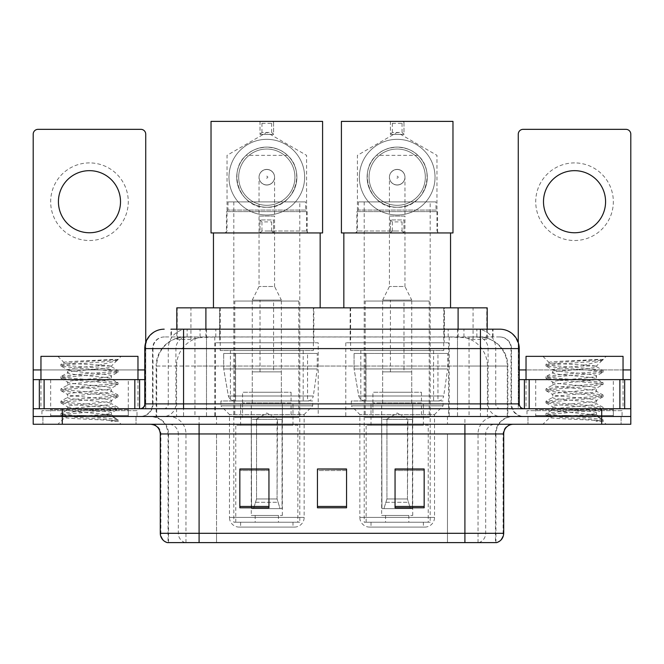<?xml version="1.0" encoding="UTF-8"?>
<svg xmlns="http://www.w3.org/2000/svg" width="664" height="664" viewBox="0 0 664 664"><rect width="100%" height="100%" fill="white"/><g stroke="black" fill="none" stroke-linecap="round" stroke-linejoin="round"><path stroke-width="0.5" stroke-dasharray="3.32 2.49" d="M448.607 342.765L345.778 342.765L448.607 342.765L448.607 416.502L345.778 416.502L448.607 416.502M345.778 342.765L345.778 416.502M318.222 342.765L215.393 342.765L318.222 342.765L318.222 416.502L215.393 416.502L318.222 416.502M215.393 342.765L215.393 416.502M477.997 336.947L468.552 336.947L483.043 337.295C486.695 338.391 487.932 339.08 486.762 339.379L473.075 339.379L465.273 337.71L449.221 336.988L214.779 336.988L198.727 337.71L190.925 339.379L177.238 339.379L176.798 339.188L176.798 329.186M487.202 307.847L176.798 307.847M481.383 337.063A29.1 29.1 0 0 1 507.869 366.055L507.869 416.502L156.131 416.502L507.869 416.502M176.798 339.188C176.823 338.648 178.209 338.017 180.957 337.295L195.448 336.947L186.003 336.947M182.617 337.063A29.1 29.1 0 0 0 156.131 366.055L156.721 366.055L156.721 416.502M313.856 307.847L219.759 307.847L313.856 307.847L313.856 342.765L219.759 342.765L313.856 342.765M219.759 307.847L219.759 342.765M444.241 307.847L350.144 307.847L444.241 307.847L444.241 342.765L350.144 342.765L444.241 342.765M350.144 307.847L350.144 342.765M487.202 329.186L487.202 339.188L486.762 339.379L486.762 307.847M195.448 336.947L468.552 336.947M183.571 329.186L493.037 329.186L171.403 329.186L171.403 336.947L493.037 336.947L170.963 336.947L170.963 329.186L187.381 329.186A19.405 19.107 -90 0 0 168.274 348.592L168.274 403.886L144.769 403.886M499.834 336.947L164.166 336.947L499.834 336.947A11.645 11.645 0 0 1 511.471 348.592L511.471 403.886L168.274 403.886A4.847 4.781 90 0 1 163.502 408.733L524.087 408.733L163.502 408.733M144.769 348.592L511.471 348.592L152.529 348.592L152.994 348.592L152.994 403.886L152.529 403.886A12.608 12.608 0 0 1 139.913 416.502L524.087 416.502L139.913 416.502M613.337 379.634L535.724 379.634L613.337 379.634L613.337 408.733L535.724 408.733L613.337 408.733L613.337 416.502L535.724 416.502L613.337 416.502L613.337 410.676L535.724 410.676L613.337 410.676M535.724 379.634L535.724 410.676M128.276 379.634L50.663 379.634L128.276 379.634L128.276 408.733L50.663 408.733L128.276 408.733L128.276 416.502L50.663 416.502L128.276 416.502L128.276 410.676L50.663 410.676L128.276 410.676M50.663 379.634L50.663 410.676M601.7 424.263L33.2 424.263L33.2 408.733L145.731 408.733L145.731 369.931L145.731 408.733L33.2 408.733L630.8 408.733L630.8 416.502L601.7 416.502L630.8 416.502L630.8 424.263L601.7 424.263L601.7 416.502L62.3 416.502L601.7 416.502L601.7 408.733M33.2 416.502L62.3 416.502L33.2 416.502M457.504 329.186L457.504 348.592L518.642 348.592A19.405 19.107 90 0 0 499.536 329.186L187.381 329.186M170.963 336.947L171.403 336.947M136.037 416.502L136.037 424.263L42.903 424.263L136.037 424.263L42.903 424.263L136.037 424.263L136.037 416.502L42.903 416.502L42.903 424.263L42.903 416.502L136.037 416.502M621.097 416.502L621.097 424.263L527.963 424.263L621.097 424.263L527.963 424.263L621.097 424.263L621.097 416.502L527.963 416.502L527.963 424.263L527.963 416.502L621.097 416.502M137 410.676L41.932 410.676L137 410.676L137 416.502L41.932 416.502L137 416.502M41.932 410.676L41.932 416.502M622.068 410.676L527 410.676L622.068 410.676L622.068 416.502L527 416.502L622.068 416.502M527 410.676L527 416.502M495.477 542.612L464.908 542.612L495.95 542.612L495.477 542.612L495.477 433.957L495.95 433.957A17.463 17.463 0 0 1 513.413 416.502L150.587 416.502L513.413 416.502M168.05 542.612L199.092 542.612L168.05 542.612L168.05 433.957L503.71 433.957M464.908 424.263L150.587 424.263L464.908 424.263M167.27 542.612L496.73 542.612M535.724 416.502L613.337 416.502L535.724 416.502M50.663 416.502L128.276 416.502L50.663 416.502M424.163 506.441L424.163 468.983L424.163 507.786L395.055 507.786L395.055 469.182L395.055 507.786L424.163 507.786L424.163 469.365L424.163 507.786L424.163 470.527L395.055 470.527L395.055 507.786L395.055 468.983L424.163 468.983L395.055 468.983L424.163 468.983L424.163 506.441L395.055 506.441M268.945 506.441L268.945 468.983L268.945 507.786L239.837 507.786L239.837 469.182L239.837 507.786L268.945 507.786L268.945 469.365L268.945 507.786L268.945 470.527L239.837 470.527L239.837 507.786L239.837 468.983L268.945 468.983L239.837 468.983L268.945 468.983L268.945 506.441L239.837 506.441M346.55 506.441L346.55 468.983L346.55 507.786L317.45 507.786L317.45 469.182L317.45 507.786L346.55 507.786L346.55 469.365L346.55 507.786L346.55 470.527L317.45 470.527L317.45 468.983L317.45 507.786L317.45 469.182L317.45 507.786L317.45 470.527L346.55 470.527L346.55 469.182L346.55 506.441L317.45 506.441L317.45 507.786L346.55 507.786L346.55 469.182L317.45 469.182L317.45 506.441M346.55 468.983L317.45 468.983L346.55 468.983M199.092 416.502L199.092 542.612L464.908 542.612L464.908 433.957L168.05 433.957C167.013 423.358 161.194 417.531 150.587 416.502M268.945 470.527L268.945 469.365L268.945 470.527L239.837 470.527L239.837 507.786L268.945 507.786L268.945 470.527M424.163 470.527L424.163 469.365L424.163 470.527L395.055 470.527L395.055 507.786L424.163 507.786L424.163 470.527M268.945 469.182L239.837 469.182M424.163 469.182L395.055 469.182M129.239 416.502L49.692 416.502L129.239 416.502A0.971 0.971 0 0 1 128.276 415.531L50.663 415.531L128.276 415.531L128.276 409.705A0.971 0.971 0 0 1 129.239 408.733L49.692 408.733L129.239 408.733M49.692 416.502A0.971 0.971 0 0 0 50.663 415.531L50.663 409.705A0.971 0.971 0 0 0 49.692 408.733M40.96 379.634L40.96 408.733L137.971 408.733L40.96 408.733M137.971 379.634L137.971 408.733M103.833 414.56C90.379 415.539 64.474 416.511 64.715 417.39C62.25 418.768 117.13 420.022 118.018 421.225L103.767 419.274L75.173 417.224L61.055 415.382L64.707 414.145L103.767 411.066L117.877 409.215L111.394 412.859L111.394 414.56L103.833 414.56C108.788 413.954 111.311 413.39 111.394 412.859C112.731 410.808 66.201 408.75 67.545 406.7C66.201 404.65 112.731 402.591 111.394 400.541C112.731 398.491 66.201 396.433 67.545 394.383C66.201 392.333 112.731 390.266 111.394 388.216C112.731 386.166 66.201 384.107 67.545 382.057C66.201 380.007 112.731 377.949 111.394 375.899L111.394 378.978L117.877 382.622L103.767 380.779L64.707 377.692L61.055 376.463L75.173 374.612L114.233 371.533L118.059 370.512L103.767 368.454L64.707 365.374L60.872 364.345L75.173 362.295L118.059 359.382L121.097 356.352L57.843 356.352L121.097 356.352M117.877 409.215L114.233 407.986L75.173 404.907L60.872 402.849L64.707 401.82L103.767 398.74L118.059 396.69L114.233 395.661L75.173 392.582L61.055 390.739L64.707 389.502L103.767 386.423L117.877 384.58L111.394 388.216L111.394 391.295C112.731 389.245 66.201 387.187 67.545 385.137C66.201 383.087 112.731 381.028 111.394 378.978C112.731 376.928 66.201 374.869 67.545 372.819L61.055 376.463M117.877 384.58L114.233 383.344L75.173 380.264L60.872 378.206L64.707 377.185L103.767 374.098L117.877 372.255L111.394 375.899C112.731 373.849 66.201 371.79 67.545 369.74L67.545 372.819C66.201 370.769 112.731 368.711 111.394 366.661L117.877 370.296M117.877 372.255L114.233 371.018L75.173 367.939L61.055 366.096L67.545 369.74C69.952 368.537 79.423 367.308 95.94 366.055L111.394 366.055L111.394 366.661L110.299 366.055C104.331 364.76 63.246 363.631 64.018 362.527L57.843 356.352M117.877 396.898L111.394 400.541L111.394 403.621C112.731 401.571 66.201 399.512 67.545 397.462C66.201 395.412 112.731 393.345 111.394 391.295L117.877 394.939L103.767 393.096L64.707 390.017L60.872 388.988L75.173 386.938L114.233 383.858L117.877 382.622M61.055 378.414L67.786 382.339L67.545 385.137L61.055 388.78M118.018 421.225L110.88 421.225C114.457 420.096 115.719 418.967 114.665 417.83L106.265 414.56C94.628 413.016 66.4 411.356 67.545 409.779C66.201 407.729 112.731 405.671 111.394 403.621L117.877 407.264L103.767 405.413L64.707 402.334L60.872 401.313L75.173 399.255L114.233 396.176L117.877 394.939M61.055 390.739L67.786 394.657L67.545 397.462L61.055 401.097M106.265 414.56L111.394 414.56L114.665 417.83M61.055 403.056L67.786 406.974L67.545 409.779L61.055 413.423L75.173 411.58L114.233 408.493L117.877 407.264M61.055 366.096L64.707 364.86L103.767 361.78L117.877 359.938L118.059 359.382L117.57 359.382L116.532 360.718L95.94 366.055M110.299 366.055L111.394 366.055L117.246 360.195M110.88 421.225L118.059 419.789L118.059 421.225L121.097 424.263L57.843 424.263L121.097 424.263M61.055 415.382L64.773 417.54L57.843 424.263M112.971 359.382C99.127 360.361 61.686 361.415 64.018 362.527L61.055 364.138M40.96 356.352L137.971 356.352M118.059 419.789L103.767 417.739L64.707 414.66L61.055 413.423M118.059 359.73L117.57 359.382M89.466 162.904A38.802 38.802 0 0 0 50.663 201.715A38.802 38.802 0 0 0 89.466 240.517A38.802 38.802 0 0 0 128.276 201.715A38.802 38.802 0 0 0 89.466 162.904M89.466 232.757A31.042 31.042 0 0 1 58.424 201.715A31.042 31.042 0 0 1 89.466 170.665A31.042 31.042 0 0 1 120.508 201.715A31.042 31.042 0 0 1 89.466 232.757M50.663 408.733L128.276 408.733L50.663 408.733M33.2 408.733L33.2 134.194A4.847 4.847 0 0 1 38.047 129.339L140.884 129.339A4.847 4.847 0 0 1 145.731 134.194L145.731 369.931L33.2 369.931M145.731 342.533L145.731 369.931L144.769 369.931M144.769 379.634L33.2 379.634M239.156 527.091L294.459 527.091L239.156 527.091A9.703 9.703 0 0 1 229.453 517.389L304.153 517.389L229.453 517.389L229.453 414.56L220.921 405.828L312.694 405.828L220.921 405.828L220.921 400.973L312.694 400.973L220.921 400.973M294.459 527.091A9.703 9.703 0 0 0 304.153 517.389L304.153 414.56L229.453 414.56L304.153 414.56L312.694 405.828L312.694 400.973M292.998 522.244L240.617 522.244L292.998 522.244L292.998 527.091L240.617 527.091L292.998 527.091M240.617 522.244L240.617 527.091M228.001 201.906L228.001 210.056L226.449 211.608L307.166 211.608L305.614 210.056L228.001 210.056L305.614 210.056L305.614 201.906L228.001 201.906L305.614 201.906M226.449 232.948L307.166 232.948L307.166 211.608L226.449 211.608L226.449 232.948L307.166 232.948M320.164 232.948L213.451 232.948L320.164 232.948M320.164 307.847L213.451 307.847L320.164 307.847M220.24 307.847L313.375 307.847L220.24 307.847L220.24 350.526L313.375 350.526L220.24 350.526M313.375 307.847L313.375 350.526M230.425 350.526L303.191 350.526L230.425 350.526L230.425 400.973L303.191 400.973L230.425 400.973M303.191 350.526L303.191 400.973M299.788 201.906L233.819 201.906L299.788 201.906L299.788 522.244L233.819 522.244L299.788 522.244M233.819 201.906L233.819 522.244M297.854 522.244L235.762 522.244L297.854 522.244L297.854 425.226L235.762 425.226L297.854 425.226M235.762 522.244L235.762 425.226M278.448 515.455L255.167 515.455L278.448 515.455L278.448 522.244L255.167 522.244L278.448 522.244M255.167 515.455L255.167 522.244M240.617 425.226L292.998 425.226L240.617 425.226L240.617 403.886L292.998 403.886L240.617 403.886M292.998 425.226L292.998 403.886M251.282 515.455L282.333 515.455L251.282 515.455L251.282 403.886L282.333 403.886L251.282 403.886M282.333 515.455L282.333 403.886M234.79 301.049L298.825 301.049L234.79 301.049L234.79 417.465L298.825 417.465L234.79 417.465M298.825 301.049L298.825 417.465M281.362 301.049L252.254 301.049L281.362 301.049L281.362 403.886L252.254 403.886L281.362 403.886M252.254 301.049L252.254 403.886M291.064 403.886L242.551 403.886L291.064 403.886L291.064 417.465L242.551 417.465L291.064 417.465M242.551 403.886L242.551 417.465M317.251 353.439L223.693 353.439L317.251 353.439L317.251 368.96L223.693 368.96L223.693 353.439L223.693 368.96L228.366 395.993C229.52 399.321 231.927 400.99 235.587 400.973L307.556 400.973L235.596 400.973L235.596 353.439L235.587 400.973C231.943 400.998 229.536 399.33 228.366 395.993L223.693 368.96L317.251 368.96L313.325 395.993L228.366 395.993L313.325 395.993C312.611 399.064 310.694 400.724 307.565 400.973L307.556 353.439L235.596 353.439L307.556 353.439M266.803 185.024A7.76 7.76 0 0 1 259.043 177.263A7.76 7.76 0 0 1 266.803 169.503A7.76 7.76 0 0 0 259.043 177.263A7.76 7.76 0 0 0 266.803 185.024A7.76 7.76 0 0 0 274.572 177.263A7.76 7.76 0 0 1 266.803 185.024A7.76 7.76 0 0 0 274.572 177.263A7.76 7.76 0 0 0 266.803 169.503A7.76 7.76 0 0 1 274.572 177.263A7.76 7.76 0 0 1 266.803 185.024M281.362 392.241L252.254 392.241L281.362 392.241L281.362 371.873L252.254 371.873L281.362 371.873M252.254 392.241L252.254 371.873M273.601 371.873L260.014 371.873L273.601 371.873L273.601 300.087L260.014 300.087L273.601 300.087M260.014 371.873L260.014 300.087M252.254 300.087L259.043 286.499L259.043 216.066L274.572 216.066L274.572 286.499L259.043 286.499L274.572 286.499L281.362 300.087L252.254 300.087L281.362 300.087M256.138 419.407L266.803 413L277.477 419.407L256.138 419.407L277.071 419.407L277.071 498.963L280.075 508.657L282.051 508.657L282.051 419.407L282.051 508.657L251.556 508.657L282.051 508.657L251.556 508.657L251.282 402.915L282.333 402.915L251.282 402.915M282.333 419.407L282.333 402.915M251.282 419.407L251.556 508.657L280.075 508.657L277.071 498.963L277.477 419.407M291.064 402.915L242.551 402.915L291.064 402.915L291.064 392.241L242.551 392.241L291.064 392.241M242.551 402.915L242.551 392.241M253.54 508.657L256.536 498.963L256.536 419.407L256.536 498.963L253.54 508.657M282.051 419.407L277.071 419.407L282.051 419.407M256.536 419.407L251.556 419.407L256.536 419.407M266.803 215.003A37.831 37.831 0 0 0 304.643 177.163A37.831 37.831 0 0 0 266.803 139.332A37.831 37.831 0 0 1 304.643 177.163A37.831 37.831 0 0 1 266.803 215.003A37.831 37.831 0 0 1 228.972 177.163A37.831 37.831 0 0 1 266.803 139.332A37.831 37.831 0 0 0 228.972 177.163A37.831 37.831 0 0 0 266.803 215.003M266.803 232.948L308.519 232.948L266.803 232.948M266.803 231.006L306.585 231.006L266.803 231.006M287.495 155.343C282.781 150.446 275.892 147.698 266.803 147.093A30.071 30.071 0 0 0 236.733 177.163A30.071 30.071 0 0 0 266.803 207.243A30.071 30.071 0 0 0 296.883 177.163A30.071 30.071 0 0 0 266.803 147.093C257.757 147.682 250.859 150.429 246.12 155.343C226.872 171.893 239.804 208.703 266.803 207.243C293.87 208.728 306.693 171.785 287.495 155.343L246.12 155.343M266.803 176.159C268.14 176.832 268.14 177.504 266.803 178.176C265.476 177.504 265.476 176.832 266.803 176.159M273.601 121.387L211.028 121.387L211.028 232.948L260.014 232.948L260.014 219.95L273.601 219.95L273.601 232.948L273.601 219.95L260.014 219.95L260.014 232.948L322.588 232.948L322.588 121.387L273.601 121.387L271.659 123.321L261.956 123.321L260.014 121.387L260.014 134.385L273.601 134.385L273.601 121.387L273.601 134.385L271.659 132.443L261.956 132.443L260.014 134.385L273.601 134.385M260.014 121.387L260.014 134.385M261.956 123.321L261.956 132.443M271.659 123.321L271.659 132.443M260.014 232.948L261.956 231.006L271.659 231.006L273.601 232.948M271.659 231.006L271.659 221.892L273.601 219.95M261.956 231.006L261.956 221.892L271.659 221.892M260.014 219.95L261.956 221.892M274.572 177.163A7.76 7.76 0 0 1 266.803 184.932A7.76 7.76 0 0 1 259.043 177.163A7.76 7.76 0 0 1 266.803 169.403A7.76 7.76 0 0 1 274.572 177.163A7.76 7.76 0 0 1 266.803 184.932A7.76 7.76 0 0 1 259.043 177.163A7.76 7.76 0 0 1 266.803 169.403A7.76 7.76 0 0 1 274.572 177.163M304.643 177.163A37.831 37.831 0 0 0 266.803 139.332A37.831 37.831 0 0 0 228.972 177.163A37.831 37.831 0 0 1 266.803 139.332A37.831 37.831 0 0 1 304.643 177.163A37.831 37.831 0 0 1 266.803 215.003A37.831 37.831 0 0 1 228.972 177.163A37.831 37.831 0 0 0 266.803 215.003A37.831 37.831 0 0 0 304.643 177.163M294.94 177.163A28.137 28.137 0 0 0 266.803 149.035A28.137 28.137 0 0 0 238.675 177.163A28.137 28.137 0 0 1 266.803 149.035A28.137 28.137 0 0 1 294.94 177.163A28.137 28.137 0 0 1 266.803 205.3A28.137 28.137 0 0 1 238.675 177.163A28.137 28.137 0 0 1 266.803 149.035A28.137 28.137 0 0 1 294.94 177.163A28.137 28.137 0 0 1 266.803 205.3A28.137 28.137 0 0 1 238.675 177.163A28.137 28.137 0 0 0 266.803 205.3A28.137 28.137 0 0 0 294.94 177.163M296.883 177.163A30.071 30.071 0 0 0 266.803 147.093A30.071 30.071 0 0 0 236.733 177.163A30.071 30.071 0 0 0 266.803 207.243A30.071 30.071 0 0 0 296.883 177.163A30.071 30.071 0 0 0 266.803 147.093A30.071 30.071 0 0 0 236.733 177.163A30.071 30.071 0 0 0 266.803 207.243A30.071 30.071 0 0 0 296.883 177.163M369.541 527.091L424.844 527.091L369.541 527.091A9.703 9.703 0 0 1 359.846 517.389L434.546 517.389L359.846 517.389L359.846 414.56L351.306 405.828L443.079 405.828L351.306 405.828L351.306 400.973L443.079 400.973L351.306 400.973M424.844 527.091A9.703 9.703 0 0 0 434.546 517.389L434.546 414.56L359.846 414.56L434.546 414.56L443.079 405.828L443.079 400.973M423.383 522.244L371.002 522.244L423.383 522.244L423.383 527.091L371.002 527.091L423.383 527.091M371.002 522.244L371.002 527.091M358.386 201.906L358.386 210.056L356.834 211.608L437.551 211.608L435.999 210.056L358.386 210.056L435.999 210.056L435.999 201.906L358.386 201.906L435.999 201.906M356.834 232.948L437.551 232.948L437.551 211.608L356.834 211.608L356.834 232.948L437.551 232.948M450.549 232.948L343.836 232.948L450.549 232.948M450.549 307.847L343.836 307.847L450.549 307.847M350.625 307.847L443.759 307.847L350.625 307.847L350.625 350.526L443.759 350.526L350.625 350.526M443.759 307.847L443.759 350.526M360.809 350.526L433.575 350.526L360.809 350.526L360.809 400.973L433.575 400.973L360.809 400.973M433.575 350.526L433.575 400.973M430.181 201.906L364.212 201.906L430.181 201.906L430.181 522.244L364.212 522.244L430.181 522.244M364.212 201.906L364.212 522.244M428.239 522.244L366.146 522.244L428.239 522.244L428.239 425.226L366.146 425.226L428.239 425.226M366.146 522.244L366.146 425.226M408.833 515.455L385.552 515.455L408.833 515.455L408.833 522.244L385.552 522.244L408.833 522.244M385.552 515.455L385.552 522.244M371.002 425.226L423.383 425.226L371.002 425.226L371.002 403.886L423.383 403.886L371.002 403.886M423.383 425.226L423.383 403.886M381.667 515.455L412.717 515.455L381.667 515.455L381.667 403.886L412.717 403.886L381.667 403.886M412.717 515.455L412.717 403.886M365.175 301.049L429.21 301.049L365.175 301.049L365.175 417.465L429.21 417.465L365.175 417.465M429.21 301.049L429.21 417.465M411.746 301.049L382.638 301.049L411.746 301.049L411.746 403.886L382.638 403.886L411.746 403.886M382.638 301.049L382.638 403.886M421.449 403.886L372.936 403.886L421.449 403.886L421.449 417.465L372.936 417.465L421.449 417.465M372.936 403.886L372.936 417.465M447.636 353.439L354.078 353.439L447.636 353.439L447.636 368.96L354.078 368.96L354.078 353.439L354.078 368.96L358.751 395.993C359.905 399.321 362.32 400.99 365.98 400.973L437.941 400.973L365.98 400.973L365.98 353.439L365.98 400.973C362.328 400.998 359.921 399.33 358.751 395.993L354.078 368.96L447.636 368.96L443.71 395.993L358.751 395.993L443.71 395.993C443.004 399.064 441.079 400.724 437.949 400.973L437.941 353.439L365.98 353.439L437.941 353.439M397.197 185.024A7.76 7.76 0 0 1 389.428 177.263A7.76 7.76 0 0 1 397.197 169.503A7.76 7.76 0 0 0 389.428 177.263A7.76 7.76 0 0 0 397.197 185.024A7.76 7.76 0 0 0 404.957 177.263A7.76 7.76 0 0 1 397.197 185.024A7.76 7.76 0 0 0 404.957 177.263A7.76 7.76 0 0 0 397.197 169.503A7.76 7.76 0 0 1 404.957 177.263A7.76 7.76 0 0 1 397.197 185.024M411.746 392.241L382.638 392.241L411.746 392.241L411.746 371.873L382.638 371.873L411.746 371.873M382.638 392.241L382.638 371.873M403.986 371.873L390.399 371.873L403.986 371.873L403.986 300.087L390.399 300.087L403.986 300.087M390.399 371.873L390.399 300.087M382.638 300.087L389.428 286.499L389.428 216.066L404.957 216.066L404.957 286.499L389.428 286.499L404.957 286.499L411.746 300.087L382.638 300.087L411.746 300.087M386.523 419.407L397.197 413L407.862 419.407L386.523 419.407L407.464 419.407L407.464 498.963L410.46 508.657L412.444 508.657L412.444 419.407L412.444 508.657L381.949 508.657L412.444 508.657L381.949 508.657L381.667 402.915L412.717 402.915L381.667 402.915M412.717 419.407L412.717 402.915M381.667 419.407L381.949 508.657L410.46 508.657L407.464 498.963L407.862 419.407M421.449 402.915L372.936 402.915L421.449 402.915L421.449 392.241L372.936 392.241L421.449 392.241M372.936 402.915L372.936 392.241M383.925 508.657L386.929 498.963L386.929 419.407L386.929 498.963L383.925 508.657M412.444 419.407L407.464 419.407L412.444 419.407M386.929 419.407L381.949 419.407L386.929 419.407M397.197 215.003A37.831 37.831 0 0 0 435.028 177.163A37.831 37.831 0 0 0 397.197 139.332A37.831 37.831 0 0 1 435.028 177.163A37.831 37.831 0 0 1 397.197 215.003A37.831 37.831 0 0 1 359.357 177.163A37.831 37.831 0 0 1 397.197 139.332A37.831 37.831 0 0 0 359.357 177.163A37.831 37.831 0 0 0 397.197 215.003M397.197 232.948L355.481 232.948L397.197 232.948M397.197 231.006L357.415 231.006L397.197 231.006M417.88 155.343C413.174 150.446 406.277 147.698 397.197 147.093A30.071 30.071 0 0 0 367.117 177.163A30.071 30.071 0 0 0 397.197 207.243A30.071 30.071 0 0 0 427.267 177.163A30.071 30.071 0 0 0 397.197 147.093C388.141 147.682 381.244 150.429 376.505 155.343C357.257 171.893 370.188 208.703 397.197 207.243C424.254 208.728 437.078 171.785 417.88 155.343L376.505 155.343M397.197 176.159C398.524 176.832 398.524 177.504 397.197 178.176C395.86 177.504 395.86 176.832 397.197 176.159M403.986 121.387L341.412 121.387L341.412 232.948L390.399 232.948L390.399 219.95L403.986 219.95L403.986 232.948L403.986 219.95L390.399 219.95L390.399 232.948L452.972 232.948L452.972 121.387L403.986 121.387L402.044 123.321L392.341 123.321L390.399 121.387L390.399 134.385L403.986 134.385L403.986 121.387L403.986 134.385L402.044 132.443L392.341 132.443L390.399 134.385L403.986 134.385M390.399 121.387L390.399 134.385M392.341 123.321L392.341 132.443M402.044 123.321L402.044 132.443M390.399 232.948L392.341 231.006L402.044 231.006L403.986 232.948M402.044 231.006L402.044 221.892L403.986 219.95M392.341 231.006L392.341 221.892L402.044 221.892M390.399 219.95L392.341 221.892M404.957 177.163A7.76 7.76 0 0 1 397.197 184.932A7.76 7.76 0 0 1 389.428 177.163A7.76 7.76 0 0 1 397.197 169.403A7.76 7.76 0 0 1 404.957 177.163A7.76 7.76 0 0 1 397.197 184.932A7.76 7.76 0 0 1 389.428 177.163A7.76 7.76 0 0 1 397.197 169.403A7.76 7.76 0 0 1 404.957 177.163M435.028 177.163A37.831 37.831 0 0 0 397.197 139.332A37.831 37.831 0 0 0 359.357 177.163A37.831 37.831 0 0 1 397.197 139.332A37.831 37.831 0 0 1 435.028 177.163A37.831 37.831 0 0 1 397.197 215.003A37.831 37.831 0 0 1 359.357 177.163A37.831 37.831 0 0 0 397.197 215.003A37.831 37.831 0 0 0 435.028 177.163M425.325 177.163A28.137 28.137 0 0 0 397.197 149.035A28.137 28.137 0 0 0 369.059 177.163A28.137 28.137 0 0 1 397.197 149.035A28.137 28.137 0 0 1 425.325 177.163A28.137 28.137 0 0 1 397.197 205.3A28.137 28.137 0 0 1 369.059 177.163A28.137 28.137 0 0 1 397.197 149.035A28.137 28.137 0 0 1 425.325 177.163A28.137 28.137 0 0 1 397.197 205.3A28.137 28.137 0 0 1 369.059 177.163A28.137 28.137 0 0 0 397.197 205.3A28.137 28.137 0 0 0 425.325 177.163M427.267 177.163A30.071 30.071 0 0 0 397.197 147.093A30.071 30.071 0 0 0 367.117 177.163A30.071 30.071 0 0 0 397.197 207.243A30.071 30.071 0 0 0 427.267 177.163A30.071 30.071 0 0 0 397.197 147.093A30.071 30.071 0 0 0 367.117 177.163A30.071 30.071 0 0 0 397.197 207.243A30.071 30.071 0 0 0 427.267 177.163M574.534 162.904A38.802 38.802 0 0 0 535.724 201.715A38.802 38.802 0 0 0 574.534 240.517A38.802 38.802 0 0 0 613.337 201.715A38.802 38.802 0 0 0 574.534 162.904M574.534 232.757A31.042 31.042 0 0 1 543.492 201.715A31.042 31.042 0 0 1 574.534 170.665A31.042 31.042 0 0 1 605.576 201.715A31.042 31.042 0 0 1 574.534 232.757M535.724 408.733L613.337 408.733L535.724 408.733M630.8 369.931L630.8 379.634L518.269 379.634L518.269 408.733L630.8 408.733L518.269 408.733L518.269 134.194A4.847 4.847 0 0 1 523.116 129.339L625.953 129.339A4.847 4.847 0 0 1 630.8 134.194L630.8 369.931L518.269 369.931L518.269 379.634L519.231 379.634M518.269 342.533L518.269 369.931L519.231 369.931M614.308 416.502L534.761 416.502L614.308 416.502A0.971 0.971 0 0 1 613.337 415.531L535.724 415.531L613.337 415.531L613.337 409.705A0.971 0.971 0 0 1 614.308 408.733L534.761 408.733L614.308 408.733M534.761 416.502A0.971 0.971 0 0 0 535.724 415.531L535.724 409.705A0.971 0.971 0 0 0 534.761 408.733M526.029 379.634L526.029 408.733L623.039 408.733L526.029 408.733M623.039 379.634L623.039 408.733M588.893 414.56C575.439 415.539 549.535 416.511 549.775 417.39C547.31 418.768 602.19 420.022 603.078 421.225L588.827 419.274L560.233 417.224L546.123 415.382L549.767 414.145L588.827 411.066L602.945 409.215L596.455 412.859L596.455 414.56L588.893 414.56C593.857 413.954 596.38 413.39 596.455 412.859C597.799 410.808 551.269 408.75 552.606 406.7C551.269 404.65 597.799 402.591 596.455 400.541C597.799 398.491 551.269 396.433 552.606 394.383C551.269 392.333 597.799 390.266 596.455 388.216C597.799 386.166 551.269 384.107 552.606 382.057C551.269 380.007 597.799 377.949 596.455 375.899L596.455 378.978L602.945 382.622L588.827 380.779L549.767 377.692L546.123 376.463L560.233 374.612L599.293 371.533L603.128 370.512L588.827 368.454L549.767 365.374L545.941 364.345L560.233 362.295L603.128 359.382L606.157 356.352L542.903 356.352L606.157 356.352M602.945 409.215L599.293 407.986L560.233 404.907L545.941 402.849L549.767 401.82L588.827 398.74L603.128 396.69L599.293 395.661L560.233 392.582L546.123 390.739L549.767 389.502L588.827 386.423L602.945 384.58L596.455 388.216L596.455 391.295C597.799 389.245 551.269 387.187 552.606 385.137C551.269 383.087 597.799 381.028 596.455 378.978C597.799 376.928 551.269 374.869 552.606 372.819L546.123 376.463M602.945 384.58L599.293 383.344L560.233 380.264L545.941 378.206L549.767 377.185L588.827 374.098L602.945 372.255L596.455 375.899C597.799 373.849 551.269 371.79 552.606 369.74L552.606 372.819C551.269 370.769 597.799 368.711 596.455 366.661L602.945 370.296M602.945 372.255L599.293 371.018L560.233 367.939L546.123 366.096L552.606 369.74C555.021 368.537 564.483 367.308 581.008 366.055L596.455 366.055L596.455 366.661L595.359 366.055C589.4 364.76 548.306 363.631 549.086 362.527L542.903 356.352M602.945 396.898L596.455 400.541L596.455 403.621C597.799 401.571 551.269 399.512 552.606 397.462C551.269 395.412 597.799 393.345 596.455 391.295L602.945 394.939L588.827 393.096L549.767 390.017L545.941 388.988L560.233 386.938L599.293 383.858L602.945 382.622M546.123 378.414L552.855 382.339L552.606 385.137L546.123 388.78M603.078 421.225L595.948 421.225C599.526 420.096 600.787 418.967 599.725 417.83L591.333 414.56C579.697 413.016 551.469 411.356 552.606 409.779C551.269 407.729 597.799 405.671 596.455 403.621L602.945 407.264L588.827 405.413L549.767 402.334L545.941 401.313L560.233 399.255L599.293 396.176L602.945 394.939M546.123 390.739L552.855 394.657L552.606 397.462L546.123 401.097M591.333 414.56L596.455 414.56L599.725 417.83M546.123 403.056L552.855 406.974L552.606 409.779L546.123 413.423L560.233 411.58L599.293 408.493L602.945 407.264M546.123 366.096L549.767 364.86L588.827 361.78L602.945 359.938L603.128 359.382L602.638 359.382L601.592 360.718L581.008 366.055M595.359 366.055L596.455 366.055L602.314 360.195M595.948 421.225L603.128 419.789L603.128 421.225L606.157 424.263L542.903 424.263L606.157 424.263M546.123 415.382L549.842 417.54L542.903 424.263M598.04 359.382C584.187 360.361 546.754 361.415 549.086 362.527L546.123 364.138M526.029 356.352L623.039 356.352M603.128 419.789L588.827 417.739L549.767 414.66L546.123 413.423M603.128 359.73L602.638 359.382M235.587 400.973L307.565 400.973L235.587 400.973M177.238 339.379L177.238 307.847M180.957 337.295A29.1 28.66 -90 0 0 156.721 366.055L507.869 366.055L469.058 366.055L469.058 416.502M507.279 416.502L507.279 366.055A29.1 28.66 90 0 0 483.043 337.295M194.942 336.947L194.942 366.055L156.131 366.055L156.131 416.502M449.221 336.988L449.221 416.502M465.273 337.71A29.1 28.66 90 0 1 487.434 366.055L487.434 416.502M214.779 336.988L214.779 416.502M198.727 337.71A29.1 28.66 -90 0 0 176.566 366.055L176.566 416.502M469.058 336.947L469.058 366.055L194.942 366.055L194.942 416.502M205.898 337.013L205.898 329.186M190.925 339.379L190.925 307.847M219.585 337.013L219.585 307.847M444.415 337.013L444.415 307.847M473.075 339.379L473.075 307.847M458.102 337.013L458.102 329.186M200.063 336.947L200.063 329.186M164.166 336.947C159.094 337.179 155.5 339.603 153.376 344.218L152.529 348.592L152.529 403.886L480.429 403.886L480.429 336.947M206.496 329.186L206.496 403.886L152.994 403.886A12.608 12.417 90 0 1 140.577 416.502M480.429 416.502L480.429 403.886L511.471 403.886L512.4 408.617L514.89 412.518C517.405 415.116 520.476 416.436 524.087 416.502M519.231 403.886L518.642 403.886L518.642 348.592L519.231 348.592M62.3 408.733L62.3 424.263M164.464 329.186A19.405 19.107 -90 0 0 145.358 348.592L145.358 403.886A4.847 4.781 90 0 1 140.577 408.733M476.619 329.186A19.405 19.107 90 0 1 495.726 348.592L495.726 403.886L457.504 403.886L457.504 408.733M523.423 408.733A4.847 4.781 -90 0 1 518.642 403.886L495.726 403.886A4.847 4.781 -90 0 0 500.498 408.733M164.464 336.947A11.645 11.462 -90 0 0 152.994 348.592L457.504 348.592L457.504 403.886L206.496 403.886L206.496 408.733M206.496 336.947L206.496 416.502M187.381 336.947A11.645 11.462 -90 0 0 175.918 348.592L175.918 403.886A12.608 12.417 90 0 1 163.502 416.502M183.571 336.947L183.571 416.502M499.536 336.947A11.645 11.462 90 0 1 511.006 348.592L511.006 403.886A12.608 12.417 -90 0 0 523.423 416.502M476.619 336.947A11.645 11.462 90 0 1 488.081 348.592L488.081 403.886A12.608 12.417 -90 0 0 500.498 416.502M457.504 336.947L457.504 416.502M187.14 336.947L187.14 329.186M215.808 336.947L215.808 329.186M448.192 336.947L448.192 329.186M476.86 336.947L476.86 329.186M492.597 336.947L492.597 329.186M463.937 336.947L463.937 329.186M478.794 542.612A9.703 9.553 90 0 0 485.674 533.3L216.539 533.3L216.539 433.957L447.461 433.957L447.461 542.612L447.461 433.957L495.477 433.957A17.463 17.198 -90 0 1 512.674 416.502M185.206 542.612A9.703 9.553 -90 0 1 178.325 533.3L178.325 433.957L216.539 433.957L216.539 542.612L216.539 533.3L160.29 533.3M160.29 433.957L178.325 433.957A9.703 9.553 90 0 0 168.772 424.263M167.751 542.612A9.703 9.553 -90 0 1 160.879 533.3L160.879 433.957A9.703 9.553 90 0 0 151.326 424.263M496.249 542.612A9.703 9.553 90 0 0 503.121 533.3L485.674 533.3L485.674 433.957A9.703 9.553 -90 0 1 495.228 424.263M503.71 533.3L503.121 533.3L503.121 433.957A9.703 9.553 -90 0 1 512.674 424.263M216.539 416.502L216.539 424.263M447.461 416.502L447.461 424.263M478.03 542.612L478.03 433.957A17.463 17.198 -90 0 1 495.228 416.502M495.95 542.612L495.95 433.957L464.908 433.957L464.908 416.502M168.523 542.612L168.523 433.957A17.463 17.198 90 0 0 151.326 416.502M185.97 542.612L185.97 433.957A17.463 17.198 90 0 0 168.772 416.502M128.276 409.705L50.663 409.705L128.276 409.705M137.971 369.931L40.96 369.931M145.665 408.733L145.665 379.634M274.572 177.263A7.76 7.76 0 0 0 266.803 169.503A7.76 7.76 0 0 1 274.572 177.263L274.572 216.066L259.043 216.066L259.043 177.263M255.93 502.283L277.685 502.283L255.93 502.283M256.536 498.963L277.071 498.963L256.536 498.963M404.957 177.263A7.76 7.76 0 0 0 397.197 169.503A7.76 7.76 0 0 1 404.957 177.263L404.957 216.066L389.428 216.066L389.428 177.263M386.315 502.283L408.069 502.283L386.315 502.283M386.929 498.963L407.464 498.963L386.929 498.963M623.039 369.931L526.029 369.931M518.335 379.634L518.335 408.733M613.337 409.705L535.724 409.705L613.337 409.705M493.037 336.947L493.037 329.186M60.872 413.63L60.872 415.174M118.059 407.472L118.059 409.007M60.872 401.313L60.872 402.849M118.059 395.146L118.059 396.69M60.872 388.988L60.872 390.532M118.059 382.829L118.059 384.365M60.872 376.671L60.872 378.206M118.059 370.512L118.059 372.047M60.872 364.345L60.872 365.889M117.877 359.938L116.532 360.718M113.868 417.249L117.877 419.582M225.088 232.948L227.03 231.006L227.03 155.343L266.803 132.377L306.585 155.343L306.585 231.006L308.519 232.948M355.481 232.948L357.415 231.006L357.415 155.343L397.197 132.377L436.97 155.343L436.97 231.006L438.912 232.948M545.941 413.63L545.941 415.174M603.128 407.472L603.128 409.007M545.941 401.313L545.941 402.849M603.128 395.146L603.128 396.69M545.941 388.988L545.941 390.532M603.128 382.829L603.128 384.365M545.941 376.671L545.941 378.206M603.128 370.512L603.128 372.047M545.941 364.345L545.941 365.889M602.945 359.938L601.592 360.718M598.936 417.249L602.945 419.582"/><path stroke-width="1" d="M176.798 329.186L176.798 307.847L487.202 307.847L487.202 329.186M171.403 329.186L499.536 329.186M170.963 329.186L183.571 329.186L183.571 348.592L144.769 348.592L144.769 403.886A4.847 4.847 0 0 1 139.913 408.733M164.166 329.186A19.405 19.405 0 0 0 144.769 348.592M499.834 329.186A19.405 19.405 0 0 1 519.231 348.592L519.231 403.886C519.522 406.833 521.14 408.451 524.087 408.733M62.3 408.733L33.2 408.733L33.2 416.502L62.3 416.502L33.2 416.502L33.2 424.263L62.3 424.263L62.3 416.502L601.7 416.502L62.3 416.502L62.3 408.733L601.7 408.733L601.7 416.502L630.8 416.502L601.7 416.502L601.7 424.263L62.3 424.263M601.7 424.263L630.8 424.263L630.8 379.634L630.8 408.733L601.7 408.733M503.71 533.3C503.445 537.948 501.112 541.052 496.73 542.612L464.908 542.612L464.908 533.3L503.71 533.3L503.71 433.957A9.703 9.703 0 0 1 513.413 424.263M160.29 533.3L199.092 533.3L199.092 542.612L464.908 542.612L167.27 542.612A9.703 9.703 0 0 1 160.29 533.3L160.29 433.957C159.709 428.072 156.48 424.836 150.587 424.263M424.163 507.786L424.163 468.983L395.055 468.983L395.055 507.786L424.163 507.786M268.945 507.786L268.945 468.983L239.837 468.983L239.837 507.786L268.945 507.786M346.55 507.786L346.55 468.983L317.45 468.983L317.45 507.786L346.55 507.786M317.45 468.983L346.55 469.182L317.45 468.983M268.945 469.182L239.837 469.182M424.163 469.182L395.055 469.182M137.971 379.634L137.971 356.352L40.96 356.352L40.96 379.634M89.466 170.665A31.042 31.042 0 0 0 58.424 201.715A31.042 31.042 0 0 0 89.466 232.757A31.042 31.042 0 0 0 120.508 201.715A31.042 31.042 0 0 0 89.466 170.665M134.825 408.733L134.825 379.634L44.114 379.634L44.114 408.733M145.731 342.533L145.731 134.194A4.847 4.847 0 0 0 140.884 129.339L38.047 129.339A4.847 4.847 0 0 0 33.2 134.194L33.2 379.634L44.114 379.634M134.825 379.634L144.769 379.634M33.2 408.733L33.2 379.634M213.451 232.948L213.451 307.847M320.164 232.948L320.164 307.847M211.028 121.387L322.588 121.387L322.588 232.948L211.028 232.948L211.028 121.387M343.836 232.948L343.836 307.847M450.549 232.948L450.549 307.847M341.412 121.387L452.972 121.387L452.972 232.948L341.412 232.948L341.412 121.387M574.534 170.665A31.042 31.042 0 0 0 543.492 201.715A31.042 31.042 0 0 0 574.534 232.757A31.042 31.042 0 0 0 605.576 201.715A31.042 31.042 0 0 0 574.534 170.665M619.885 408.733L619.885 379.634L529.175 379.634L529.175 408.733M619.885 379.634L630.8 379.634L630.8 134.194A4.847 4.847 0 0 0 625.953 129.339L523.116 129.339A4.847 4.847 0 0 0 518.269 134.194L518.269 342.533M519.231 379.634L529.175 379.634M623.039 379.634L623.039 356.352L526.029 356.352L526.029 379.634M205.898 329.186L205.898 307.847M458.102 329.186L458.102 307.847M183.571 408.733L183.571 403.886L519.231 403.886M144.769 403.886L183.571 403.886L183.571 348.592L480.429 348.592L480.429 408.733M519.231 348.592L480.429 348.592L480.429 329.186M464.908 424.263L464.908 433.957L160.29 433.957M503.71 433.957L464.908 433.957L464.908 533.3L199.092 533.3L199.092 424.263M346.55 506.441L317.45 506.441M268.945 506.441L239.837 506.441M424.163 506.441L395.055 506.441M144.769 369.931L137.971 369.931M40.96 369.931L33.2 369.931M139.598 379.634L139.598 408.733M33.275 379.634L33.275 408.733M39.334 408.733L39.334 379.634M630.8 369.931L623.039 369.931M526.029 369.931L519.231 369.931M630.725 408.733L630.725 379.634M624.666 379.634L624.666 408.733M524.402 408.733L524.402 379.634"/></g></svg>
